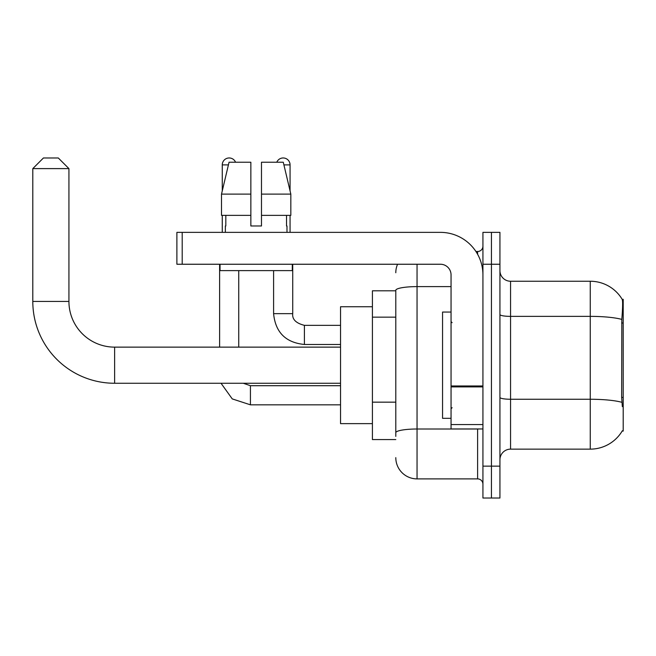 <?xml version="1.0" encoding="UTF-8"?>
<svg xmlns="http://www.w3.org/2000/svg" width="656" height="656" viewBox="0 0 656 656"><rect width="100%" height="100%" fill="white"/><g stroke="black" fill="none" stroke-linecap="round" stroke-linejoin="round"><path stroke-width="0.98" d="M622.159 431.074L622.339 430.762A37.195 37.195 0 0 1 590.261 449.139A37.195 37.195 0 0 0 622.159 431.074L623.2 431.074L623.2 299.308L622.232 299.439A37.195 37.195 0 0 0 590.261 281.244A37.195 37.195 0 0 1 622.159 299.308A37.195 37.195 0 0 0 590.261 281.244L510.557 281.244A10.627 10.627 0 0 1 499.938 270.616A10.627 10.627 0 0 0 510.557 281.244L510.557 449.139A10.627 10.627 0 0 0 499.938 459.766M395.798 290.805L372.419 290.805L372.419 439.577L395.798 439.577M491.434 466.145L491.434 498.019L499.938 498.019L499.938 466.145L491.434 466.145L491.434 498.019L482.931 498.019L482.931 466.145L491.434 466.145L491.434 264.245L491.434 466.145M482.931 466.145L482.931 232.363L491.434 232.363L491.434 264.245L491.434 232.363L499.938 232.363L499.938 466.145M622.339 406.638L621.658 397.405L621.814 319.406C622.733 307.853 622.872 301.194 622.232 299.439A37.195 37.195 0 0 0 590.261 281.244L590.261 316.372L510.557 316.372A10.627 1.845 0 0 1 499.938 314.519M621.929 402.325A37.195 6.462 180 0 0 590.261 399.258L590.261 449.139L510.557 449.139M395.798 436.388L395.798 290.305A21.254 3.69 180 0 1 417.052 286.615L451.049 286.615M417.052 264.245L417.052 478.896L477.617 478.896L477.617 428.95M475.928 251.494L477.617 251.494A5.314 5.314 0 0 0 482.931 246.18M482.931 484.21A5.314 5.314 0 0 0 477.617 478.896M395.798 272.74A21.254 21.254 0 0 1 397.569 264.245M417.052 478.896A21.254 21.254 0 0 1 395.798 457.642M261.482 225.984L250.854 225.984L261.482 225.984L250.854 225.984L261.482 225.984L261.482 162.229L283.277 162.229L290.829 194.11L290.829 215.357L261.482 215.357M276.783 162.229A6.904 6.904 0 0 1 290.067 164.886L290.067 190.871L290.829 194.11L261.482 194.11M250.854 194.11L250.854 215.357L250.854 194.11L250.854 215.357L221.507 215.357L221.507 194.11L229.051 162.229L250.854 162.229L250.854 194.11L221.507 194.11L222.269 190.871L222.269 164.886L228.419 164.886M451.049 312.059L442.554 312.059L442.554 418.323L451.049 418.323M340.538 383.26L114.62 383.26A81.82 81.82 0 0 1 32.8 301.432L32.8 168.608L43.427 157.981L58.302 157.981L68.929 168.608L32.8 168.608M114.62 383.26L114.62 347.131A45.69 45.69 0 0 1 68.929 301.432L68.929 168.608M372.419 306.746L340.538 306.746L340.538 423.637L372.419 423.637M222.269 164.886A6.904 6.904 0 0 1 235.553 162.229M238.735 347.131L238.735 270.616M219.612 347.131L219.612 264.245M222.269 215.357L222.269 232.363M273.593 270.616L273.593 313.658L292.724 313.658L292.724 264.245M290.067 215.357L290.067 232.363M482.931 428.95L451.049 428.95L451.049 385.982L482.931 385.982M482.931 274.872A42.509 42.509 0 0 0 440.43 232.363L182.204 232.363L182.204 264.245L440.43 264.245A10.627 10.627 0 0 1 451.049 274.872L451.049 385.982M182.204 264.245L176.89 264.245L176.89 232.363L182.204 232.363M225.352 225.984L225.812 225.984L225.352 225.984L225.352 232.363M286.984 225.984L286.524 225.984L286.984 225.984L286.984 232.363M286.524 215.357L286.524 225.984M250.854 215.357L250.854 225.984M225.812 225.984L225.812 215.357M220.039 264.245L220.039 270.616L292.297 270.616L292.297 264.245M290.829 194.11L283.277 162.229M229.051 162.229L221.507 194.11M623.2 323.014L621.658 323.014M623.2 397.405L621.658 397.405M395.798 317.151L372.419 317.151M395.798 402.161L372.419 402.161M621.814 319.406A37.195 6.462 180 0 0 590.261 316.372L590.261 399.258L510.557 399.258A10.627 1.845 -0 0 1 499.938 397.405M499.938 264.245L482.931 264.245M479.462 428.95A5.314 0.927 0 0 1 477.617 429.008L417.052 429.008A21.254 3.69 180 0 0 395.798 432.698M477.617 254.29L477.617 251.494M32.8 301.432L68.929 301.432M340.538 404.826L250.428 404.826L232.257 398.905L221.031 383.26L232.257 398.905L250.428 404.826L232.257 398.905L221.031 383.26L232.257 398.905L250.428 404.826L232.257 398.905L221.031 383.26L232.257 398.905L250.428 404.826L232.257 398.905L221.031 383.26L232.257 398.905L250.428 404.826L250.428 385.72M340.538 344.474L304.409 344.474C285.713 342.621 275.438 332.354 273.593 313.658C275.438 332.354 285.713 342.621 304.409 344.474C285.713 342.621 275.438 332.354 273.593 313.658C275.438 332.354 285.713 342.621 304.409 344.474C285.713 342.621 275.438 332.354 273.593 313.658C275.438 332.354 285.713 342.621 304.409 344.474C285.713 342.621 275.438 332.354 273.593 313.658C275.438 332.354 285.713 342.621 304.409 344.474L304.409 325.36M283.909 164.886L290.067 164.886M482.931 386.901L451.049 386.901M451.049 424.563L482.931 424.563M452.115 322.686L451.049 321.62M452.115 407.696L451.049 408.762M340.538 347.131L114.62 347.131M243.278 383.26L250.428 385.703L243.278 383.26L250.428 385.703L243.278 383.26L250.428 385.703L243.278 383.26L250.428 385.703L243.278 383.26L250.428 385.703L340.538 385.703M221.031 383.26L232.257 398.905L250.428 404.826M304.409 325.343C295.971 323.219 292.076 319.324 292.724 313.658C292.076 319.324 295.971 323.219 304.409 325.343C295.971 323.219 292.076 319.324 292.724 313.658C292.076 319.324 295.971 323.219 304.409 325.343C295.971 323.219 292.076 319.324 292.724 313.658C292.076 319.324 295.971 323.219 304.409 325.343C295.971 323.219 292.076 319.324 292.724 313.658C292.076 319.324 295.971 323.219 304.409 325.343L340.538 325.343"/></g></svg>
